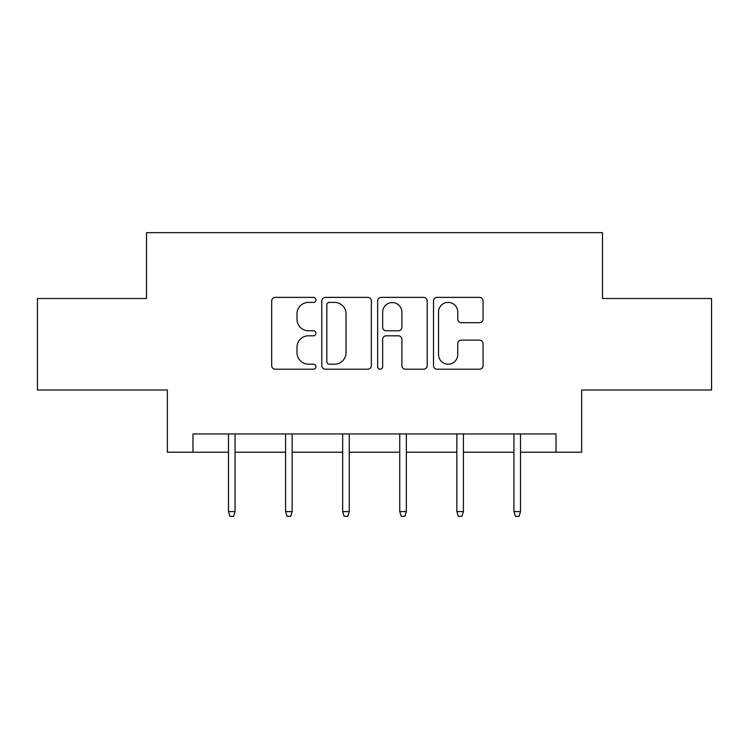 <?xml version="1.0" encoding="UTF-8"?>
<svg xmlns="http://www.w3.org/2000/svg" width="749" height="749" viewBox="0 0 749 749"><rect width="100%" height="100%" fill="white"/><g stroke="black" fill="none" stroke-linecap="round" stroke-linejoin="round"><path stroke-width="1.12" d="M315.947 299.89A2.519 2.519 0 0 0 313.438 297.372L275.267 297.372A3.595 3.595 0 0 0 271.672 300.967L271.672 365.624A3.595 3.595 0 0 0 275.267 369.21L313.438 369.21A2.519 2.519 0 0 0 315.947 366.701A2.519 2.519 0 0 0 313.438 364.183L308.494 364.183A11.497 11.497 0 0 1 296.997 352.695L296.997 347.302A11.497 11.497 0 0 1 308.494 335.805L313.438 335.805A2.519 2.519 0 0 0 315.947 333.296A2.519 2.519 0 0 0 313.438 330.777L308.494 330.777A11.497 11.497 0 0 1 296.997 319.28L296.997 313.897A11.497 11.497 0 0 1 308.494 302.399L313.438 302.399A2.519 2.519 0 0 0 315.947 299.89M479.482 322.697A3.595 3.595 0 0 0 483.077 319.102L483.077 300.967A3.595 3.595 0 0 0 479.482 297.372L437.098 297.372A3.595 3.595 0 0 0 433.502 300.967L433.502 365.624A3.595 3.595 0 0 0 437.098 369.21L479.482 369.21A3.595 3.595 0 0 0 483.077 365.624L483.077 343.707A3.595 3.595 0 0 0 479.482 340.121L461.337 340.121A3.595 3.595 0 0 0 457.751 343.707L457.751 354.577A9.606 9.606 0 0 1 448.136 364.183A9.606 9.606 0 0 1 438.53 354.577L438.53 312.005A9.606 9.606 0 0 1 448.136 302.399A9.606 9.606 0 0 1 457.751 312.005L457.751 319.102A3.595 3.595 0 0 0 461.337 322.697L479.482 322.697M192.98 452.227L192.98 433.933L556.02 433.933L556.02 452.227L581.636 452.227L581.636 390.014L711.55 390.014L711.55 298.523L602.496 298.523L602.496 232.658L146.504 232.658L146.504 298.523L37.45 298.523L37.45 390.014L167.364 390.014L167.364 452.227L228.482 452.227M371.354 300.967A3.595 3.595 0 0 0 367.768 297.372L325.375 297.372A3.595 3.595 0 0 0 321.789 300.967L321.789 365.624A3.595 3.595 0 0 0 325.375 369.21L367.768 369.21A3.595 3.595 0 0 0 371.354 365.624L371.354 300.967M381.232 297.372L423.625 297.372A3.595 3.595 0 0 1 427.211 300.967L427.211 365.624A3.595 3.595 0 0 1 423.625 369.21L405.481 369.21A3.595 3.595 0 0 1 401.895 365.624L401.895 339.4A3.595 3.595 0 0 0 398.299 335.805L386.269 335.805A3.595 3.595 0 0 0 382.673 339.4L382.673 366.701A2.519 2.519 0 0 1 380.155 369.21A2.519 2.519 0 0 1 377.646 366.701L377.646 300.967A3.595 3.595 0 0 1 381.232 297.372M235.064 452.227L285.575 452.227M292.157 452.227L342.658 452.227M349.249 452.227L399.751 452.227M406.342 452.227L456.843 452.227M463.425 452.227L513.936 452.227M520.518 452.227L556.02 452.227M329.326 302.399A2.519 2.519 0 0 0 326.817 304.918L326.817 361.673A2.519 2.519 0 0 0 329.326 364.183L334.541 364.183A11.497 11.497 0 0 0 346.029 352.695L346.029 313.897A11.497 11.497 0 0 0 334.541 302.399L329.326 302.399M401.895 312.193A9.606 9.606 0 0 0 392.279 302.577A9.606 9.606 0 0 0 382.673 312.193L382.673 327.182A3.595 3.595 0 0 0 386.269 330.777L398.299 330.777A3.595 3.595 0 0 0 401.895 327.182L401.895 312.193M228.482 511.586L229.943 516.342L233.604 516.342L235.064 511.586L228.482 511.586L228.482 433.933M235.064 511.586L235.064 433.933M285.575 511.586L287.036 516.342L290.696 516.342L292.157 511.586L285.575 511.586L285.575 433.933M292.157 511.586L292.157 433.933M342.658 511.586L344.128 516.342L347.789 516.342L349.249 511.586L342.658 511.586L342.658 433.933M349.249 511.586L349.249 433.933M399.751 511.586L401.211 516.342L404.872 516.342L406.342 511.586L399.751 511.586L399.751 433.933M406.342 511.586L406.342 433.933M456.843 511.586L458.304 516.342L461.964 516.342L463.425 511.586L456.843 511.586L456.843 433.933M463.425 511.586L463.425 433.933M513.936 511.586L515.396 516.342L519.057 516.342L520.518 511.586L513.936 511.586L513.936 433.933M520.518 511.586L520.518 433.933"/></g></svg>
